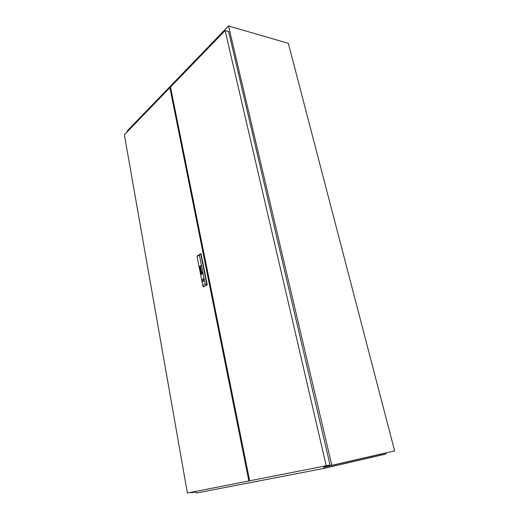 <?xml version="1.0" encoding="UTF-8"?>
<svg xmlns="http://www.w3.org/2000/svg" width="519" height="519" viewBox="0 0 519 519"><rect width="100%" height="100%" fill="white"/><g stroke="black" fill="none" stroke-linecap="round" stroke-linejoin="round"><path stroke-width="0.78" d="M331.842 465.335L228.509 25.95L288.337 43.33L394.635 450.894L331.855 465.335M324.232 466.834L324.343 466.133L324.492 466.782L331.563 465.4M223.786 31.951L223.579 31.056L228.509 25.95M223.585 31.082L130.529 127.479L130.671 128.251L130.516 127.492L127.194 130.937L127.33 131.709M195.754 491.947L191.407 492.797L191.316 492.278M223.767 31.97L223.566 31.075M171.802 93.55L171.199 94.166M171.744 93.238L171.134 93.855M258.079 481.126L256.509 481.541M334.943 465.848L332.51 466.412M373.524 456.915L371.585 457.505M326.237 466.438L323.973 466.964L323.804 466.237M195.669 492.025L196.416 493.037L323.597 468.475L323.973 466.964M324.128 466.931L326.406 466.406M323.597 468.475L385.448 454.151L386.661 452.73M324.2 467.236L386.694 452.847M195.663 491.422L195.767 492.006M324.245 466.899L324.083 466.185M247.278 473.172L248.101 473.004M201.69 274.071L201.164 273.597L201.82 274.168L202.215 272.949L201.696 274.071M200.859 270.937L200.639 271.599L201.113 271.307L200.801 270.944L200.652 271.593M200.049 268.213L200.451 267.999L200.217 267.635L200.049 268.213M200.087 268.342L200.107 268.848L200.853 268.115L200.451 267.486L200.756 268.102L200.081 268.732M201.709 272.52L201.32 273.396L201.748 272.65L202.008 272.975L201.67 272.533L201.333 273.39M201.125 273.455L201.638 272.391L202.196 272.864L201.761 272.261L201.125 273.455M201.67 272.241L201.158 273.5M201.054 273.552L201.469 272.17L202.371 272.754L201.677 271.95L201.054 273.552M203.896 279.65L203.039 278.625L202.215 280.656L203.065 281.687L203.896 279.65M203.039 278.625L202.248 280.656L203.065 281.687M124.365 134.771L187.385 493.05L248.848 480.97L169.895 87.685L124.365 134.771M170.654 87.847L169.895 87.685M249.665 480.789L248.848 480.97M203.357 286.884L207.25 284.801L201.041 253.733L200.691 253.72L206.899 284.801L203.357 286.884L202.799 285.547L205.174 284.146L199.38 255.037L197.064 256.548L202.799 285.547M200.769 271.852L201.508 271.307L201.106 270.795L201.417 271.379L200.665 271.684L200.775 272.151M200.366 269.478L200.983 268.725L200.224 269.458L201.015 269.582L200.431 270.503L201.327 270.438L200.542 270.36L201.125 269.426L200.366 269.478L201.125 269.426M199.627 266.429L200.483 266.5L199.828 267.454L200.399 267.097L200.84 265.663L199.672 266.578M200.34 266.228L200.496 266.772L199.841 267.447M201.794 272.819L201.567 273.636L201.794 272.819L201.443 273.033M202.391 272.851L201.917 274.266L200.989 273.701L201.683 274.506L202.391 272.845L201.696 274.356M201.794 272.67L201.936 273.02M202.04 273.065L201.612 273.805L201.353 273.481L201.651 273.941L202.04 273.059L201.606 273.805M201.437 273.442L201.638 273.935M207.25 284.801L205.174 284.146M197.064 256.548L197.233 255.977L200.691 253.72L199.38 255.037M201.677 271.95L200.983 273.604M201.69 272.099L202.3 272.799M201.69 272.391L202.112 272.91M202.222 272.955L201.716 274.071M201.262 273.545L201.696 274.214M201.002 273.701L201.67 274.506M201.463 273.033L201.58 273.63M200.847 265.67L199.64 266.429M200.483 268.096L200.243 268.492M200.6 267.622L200.684 268.245M200.204 267.635L199.997 268.284M201.294 270.282L200.542 270.36M201.015 269.582L200.451 270.503M200.95 268.557L200.276 269.627M201.138 271.398L200.898 271.8M201.249 270.924L201.294 271.586M225.116 30.576L228.645 31.581L330.019 464.894L326.243 465.764L225.116 30.576L170.498 87.062L249.671 480.808L326.243 465.764M256.464 481.554L256.127 481.502M371.591 457.505L371.202 457.453"/></g></svg>
